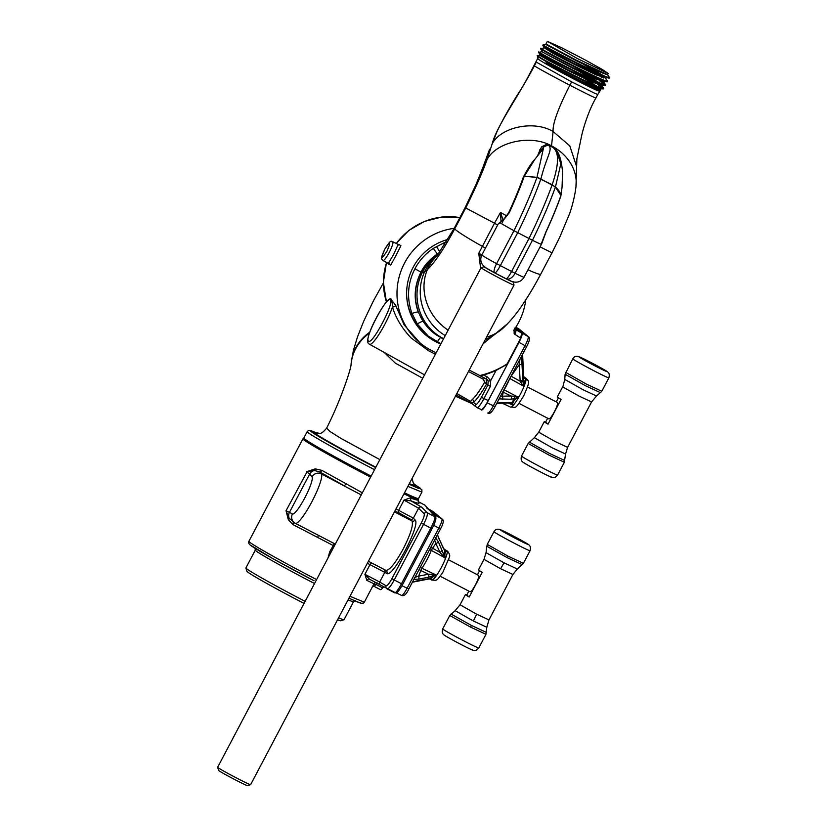 <?xml version="1.0" encoding="UTF-8"?>
<svg xmlns="http://www.w3.org/2000/svg" width="827" height="827" viewBox="0 0 827 827"><rect width="100%" height="100%" fill="white"/><g stroke="black" fill="none" stroke-linecap="round" stroke-linejoin="round"><path stroke-width="1.24" d="M517.051 568.873L504.005 562.815L486.049 552.653L484.002 559.341L478.461 569.855A16.313 0.579 27.8 0 0 478.626 570.051A16.313 0.579 27.8 0 0 482.234 572.294L469.198 597.022A16.313 0.579 -152.2 0 1 465.591 594.778A16.313 0.579 -152.2 0 1 465.425 594.582A16.313 0.579 -152.2 0 1 466.769 595.026L469.198 597.022M465.425 594.582L460.05 604.775L455.15 610.677L473.375 621.005L486.627 627.166M486.958 546.327L487.258 544.404L508.036 556.168L507.199 557.656L486.958 546.327M455.15 610.677L451.263 614.161L471.431 625.45L486.245 632.335M522.054 564.552L507.199 557.656M479.588 570.713L477.437 574.786M468.837 591.119L466.769 595.026M523.729 377.546L525.548 378.611L523.46 386.085L509.742 378.456M503.922 389.744L518.022 397.125C514.342 399.71 512.564 402.325 512.668 404.992L508.254 403.059M525.548 378.611L523.739 378.228L523.646 377.133A2.326 1.437 -3.2 0 0 523.677 376.833L523.76 377.743A2.326 1.83 172.3 0 1 523.739 378.228L522.891 381.319L520.534 382.115L520.162 381.257L522.85 379.996L523.522 385.961M508.76 402.429L507.768 403.059L499.146 403.297A2.326 1.509 -91.6 0 0 500.139 402.666L511.613 402.883L512.668 404.992M502.299 399.493A2.326 1.509 -91.6 0 0 502.32 396.205L510.952 395.968A2.326 1.509 88.4 0 1 510.931 399.255L499.105 398.872M511.065 376.192L520.162 381.257L519.242 364.697A2.326 1.437 -3.2 0 0 521.93 363.425L522.85 379.996M523.646 377.133L522.726 360.562A2.326 1.437 -3.2 0 0 522.757 360.272A2.326 1.437 -3.2 0 0 522.695 359.983M523.749 377.66L525.538 378.559M523.46 386.085L520.534 382.115M509.298 379.541A17.047 2.894 117.4 0 1 504.16 389.868L503.312 392.205L510.952 395.968L514.208 396.371A2.326 0.899 72.4 0 1 514.518 398.635L510.931 399.255M518.022 397.125L514.508 398.635L511.613 402.883L507.768 403.059M514.208 396.371L518.312 396.857M512.626 405.209L509.525 403.266M500.397 396.433L502.32 396.205L503.312 392.205L502.785 391.905M510.91 376.492L519.242 364.697L519.935 359.373M481.634 410.109L481.521 410.047C482.544 410.151 484.415 407.742 487.113 402.842L518.994 342.368C521.537 337.333 522.561 334.242 522.085 333.105L515.51 327.699M487.765 413.004C488.819 413.19 490.68 410.792 493.357 405.799L495.042 406.595L526.654 346.554M487.113 402.842L493.357 405.799L525.011 345.758C527.636 340.693 528.66 337.612 528.112 336.496A2.326 2.295 -50.6 0 1 528.432 336.723C531.358 338.367 526.995 345.676 526.696 346.554L526.665 346.523M522.085 333.105L528.112 336.496L518.922 328.96M480.456 409.179L481.521 410.047M599.751 89.409L600.402 90.277L592.204 87.238L550.286 66.346L545.882 62.893L556.126 67.483L537.674 56.505L538.005 58.986C542.667 62.273 554.421 68.848 573.276 78.73C591.574 88.148 600.206 92.159 599.172 90.763M440.16 252.245L437.349 253.982C429.73 259.389 424.272 265.446 420.953 272.155L414.927 268.744C407.566 283.32 406.595 298.227 411.991 313.464L417.304 323.946L428.045 335.927L440.936 343.763M406.657 295.539A54.768 53.941 129.4 0 0 426.081 334.325L428.045 335.927M483.051 343.825L507.623 323.688M539.969 55.409L537.188 55.574L542.14 58.717C559.207 68.372 609.985 93.565 603.121 87.755L599.947 85.388M603.968 81.563L594.168 78.544L572.232 67.969L541.881 51.75L539.204 52.225C543.928 55.843 613.158 91.022 605.054 84.096L601.87 81.718M599.668 80.901L604.816 84.55C612.921 91.487 543.711 56.308 538.966 52.68L538.78 51.874M597.735 84.561L603.048 88.386M605.736 74.399L603.762 73.117M600.784 71.866L603.534 73.582M603.803 78.058L601.829 76.777M545.758 44.42L543.06 44.896C547.784 48.514 617.014 83.703 608.92 76.766M608.672 77.231C616.797 84.168 547.546 48.979 542.822 45.351L544.063 47.656L573.38 63.328L605.674 77.986L609.241 77.324L607.411 74.306M598.862 75.536L601.601 77.242M543.835 48.08L541.137 48.555C545.861 52.184 615.092 87.362 606.987 80.436M606.749 80.891C614.854 87.827 545.634 52.649 540.889 49.02L540.703 48.214M541.881 51.75L571.457 66.997L603.741 81.646L607.07 81.439L605.602 78.131M602.035 85.222L592.235 82.204L570.299 71.629L548.704 60.423L539.948 55.419L540.196 54.954L569.524 70.657L601.818 85.305L604.909 85.191L605.054 84.096M541.447 244.223A23.859 0.848 -152.2 0 1 541.447 244.265L524.07 277.221A23.859 0.848 -152.2 0 1 515.076 273.251A9.324 5.489 116.3 0 1 506.207 278.813A9.324 5.489 116.3 0 1 506.083 278.74M503.622 219.393L500.573 221.967L503.622 219.393L508.574 212.952A2.326 0.62 24.7 0 1 509.205 212.818L503.467 220.034L501.679 223.755L500.087 222.742L498.164 224.045L481.852 254.964A23.859 0.848 27.8 0 0 482.1 255.254A23.859 0.848 27.8 0 0 496.593 263.658L513.97 230.692L532.454 240.285A23.859 0.848 27.8 0 0 541.106 244.234L545.934 231.901C552.033 218.648 557.026 206.512 560.933 195.513L560.995 195.244C560.468 192.681 558.628 189.9 555.465 186.923L560.861 163.736L556.075 149.697L554.876 148.54M501.679 223.755A23.859 0.848 27.8 0 0 513.97 230.692C523.45 211.381 531.099 193.642 536.93 177.454A2.326 0.548 -74.9 0 1 536.971 177.329L543.773 146.813L541.116 151.558L539.907 150.194L537.271 156.499M523.326 177.164L524.204 176.43A2.326 1.396 75.1 0 1 524.297 176.213L536.909 177.454A2.326 0.589 -73.4 0 1 537.002 177.329L540.93 178.849C546.802 155.455 553.501 149.139 548.187 145.014L543.752 146.824L541.664 146.844L546.637 144.363L551.475 146.245L553.098 131.514C552.529 123.833 558.111 108.399 569.855 85.222A34.972 0.837 -152.3 0 1 534.387 65.84C517.65 97.431 496.479 126.655 492.158 143.888L487.02 159.642C482.999 171.168 475.897 187.274 465.735 207.98L494.494 223.207L500.48 212.467L506.786 215.919M524.638 175.644L535.028 159.104M524.328 176.213L536.971 177.329M541.323 151.145L534.883 159.26C531.616 162.764 527.926 168.419 523.811 176.234M509.205 212.818C515.262 199.648 520.266 187.512 524.204 176.43L524.204 176.43M539.907 150.194L541.664 146.844M546.637 144.363L555.32 148.55L557.222 151.258M501.048 221.595L500.48 212.467L503.043 219.92M536.93 177.454L552.188 184.7C559.383 163.395 559.269 150.772 551.847 146.803L548.136 144.963A2.326 0.682 105.1 0 1 547.929 144.539M498.743 223.683L500.573 221.967M480.621 268.506L478.771 253.279L494.494 223.207L497.668 224.965M494.835 272.9L506 278.699A9.324 1.582 -62.6 0 0 506.041 278.73A9.324 1.582 -62.6 0 0 511.593 271.483L496.593 263.658A9.324 2.646 -61.6 0 0 494.649 272.807A9.324 2.646 -61.6 0 0 494.742 272.848A9.324 1.582 -62.6 0 0 494.784 272.879A9.324 1.582 -62.6 0 0 500.335 265.632L517.712 232.676C527.264 213.211 534.986 195.317 540.879 178.994L555.465 186.923A2.326 1.251 -47.8 0 1 555.424 187.078L555.403 187.067A2.326 1.292 -49.5 0 0 555.444 186.902M554.969 148.622L551.836 146.803L555.32 148.55M499.053 223.125A2.326 2.326 -120.4 0 0 499.043 223.125L499.973 222.825M481.211 256.515L478.771 253.279L481.872 254.943M552.136 184.834L555.403 187.067C549.573 203.246 541.923 220.985 532.454 240.285L515.076 273.251L511.593 271.483L528.97 238.517C538.532 219.052 546.254 201.157 552.136 184.834M556.075 149.697C558.297 153.15 560.954 156.034 562.577 171.985L562.05 187.295L560.933 195.513L555.424 187.078M543.05 240.068L541.447 244.265A23.859 0.848 -152.2 0 1 541.106 244.234M438.289 254.22A48.958 48.049 89.7 0 0 422.235 272.652A48.958 48.049 89.7 0 0 443.231 338.501A48.958 48.049 89.7 0 0 443.603 338.698M560.665 196.278L560.933 195.513M541.716 243.717L545.965 232.129A2.326 0.62 24.7 0 1 545.779 232.253M536.351 62.118L534.387 65.84A34.972 0.837 -152.3 0 1 534.004 65.478L535.999 61.694A34.972 1.24 -152.2 0 0 536.351 62.118L571.633 81.863L569.855 85.222A34.972 0.837 -152.3 0 0 595.947 97.979L595.947 97.979C590.106 107.613 584.307 124.05 581.722 135.318L576.884 158.763L575.954 186.964A47.335 39.934 11.7 0 0 551.547 145.883C531.306 134.232 496.469 141.655 487.02 159.642A47.315 39.923 -168.3 0 0 482.782 167.757L475.928 184.679L465.136 207.608L465.735 207.98L454.705 228.914C444.202 248.545 435.095 262.128 427.363 269.664L424.592 271.814L422.235 272.652L420.953 272.155C414.296 285.604 413.417 298.929 418.328 312.12L423.073 321.496L432.769 332.299L435.881 334.656A48.969 48.255 119.6 0 1 435.839 334.625L443.427 339.039M550.286 66.346L546.171 63.638M550.689 64.878L550.978 65.736L581.505 81.18L599.885 88.965L603.203 88.768L603.121 87.755M607.587 74.688L598.024 71.215L576.088 60.64L545.737 44.431L545.985 43.965L576.336 60.185L607.587 74.688M583.221 64.186L599.73 73.882M605.891 77.893L596.091 74.875L574.165 64.299L552.56 53.093L544.052 47.635M579.355 71.515L595.864 81.211M598.572 82.958L601.622 85.295M600.102 88.882L594.964 87.889L582.58 82.276L550.741 66.201L550.978 65.736L545.882 62.893M556.126 67.483L562.649 70.161A37.101 1.313 -152.2 0 1 542.14 58.717M602.883 88.22C606.935 91.818 584.4 81.387 562.649 70.161M596.887 86.173L584.389 78.555M598.82 82.504L586.312 74.885M602.687 75.185L583.459 63.731M608.248 73.448L577.225 58.479L547.36 41.35L561.988 47.894L585.082 59.895L601.963 69.272L608.248 73.448L607.835 74.234M414.927 268.744C419.372 260.412 425.481 253.641 433.276 248.41L443.81 242.931A54.768 53.941 129.4 0 1 446.053 242.104A7.081 0.651 -108.8 0 0 446.187 242.487M527.564 387.005L557.419 402.511A9.231 1.571 117.4 0 1 554.4 411.722A9.231 1.571 117.4 0 1 548.911 418.886L519.056 403.38M250.426 545.158C254.189 548.487 284.664 565.544 313.991 580.74L273.086 558.763L250.105 544.941C248.762 543.825 248.358 542.615 248.896 541.313L249.558 542.109C253.444 545.541 284.995 563.208 315.366 578.941L316.607 579.582M349.945 596.288L364.335 602.18L363.435 603.121L360.975 603.317L348.932 598.221L359.373 602.79L360.655 602.418M338.605 617.81A55.481 1.974 27.8 0 0 343.991 619.754L340.714 620.757A53.062 1.881 -152.2 0 1 337.571 619.764M304.036 603.41A53.062 1.881 -152.2 0 1 300.966 601.818A53.062 1.881 -152.2 0 1 246.911 571.302L245.898 568.025A55.481 1.974 27.8 0 0 302.413 599.947A55.481 1.974 27.8 0 0 305.132 601.353M343.991 619.754A55.481 1.974 27.8 0 0 344.053 619.702L353.449 601.87L348.002 599.978M396.009 508.936L413.366 518.147L415.04 519.956A2.316 2.264 -42.6 0 1 411.939 520.948C413.572 524.825 410.668 534.17 403.194 548.973C395.254 563.404 389.476 570.537 385.878 570.361L368.408 561.285L385.889 570.361A2.316 2.264 117.8 0 0 385.889 570.361L385.889 570.361A2.316 2.264 117.8 0 1 386.829 573.452L367.364 563.259M334.273 546.068L317.578 537.395L318.529 535.369L295.322 523.315L335.307 544.114M416.663 498.164A65.25 2.316 -152.2 0 1 417.408 498.712L418.204 499.405A65.25 2.316 -152.2 0 1 418.348 499.725A65.25 2.316 -152.2 0 1 403.958 493.843M370.62 477.138A65.25 2.316 -152.2 0 1 369.38 476.497A65.25 2.316 -152.2 0 1 302.909 438.868A65.25 2.316 -152.2 0 1 305.163 439.375M315.221 468.857A2.316 1.303 -95 0 1 314.384 470.491A6.967 6.854 140.1 0 0 309.649 474.067L306.621 471.7L315.221 468.857L321.879 470.367L362.36 492.799M410.264 519.139L399.296 513.05A2.316 1.861 -67.3 0 1 398.759 510.104L404.021 500.118L410.306 497.833L410.998 500.852L404.021 500.118L418.617 508.202L413.366 518.147A2.316 2.264 -42.6 0 1 410.264 519.139L411.939 520.948L394.458 511.872M418.204 499.405C418.834 500.676 416.208 500.159 410.306 497.833M328.009 557.946L329.725 551.712L334.428 543.535A27.963 4.755 -62.6 0 0 335.917 542.957M366.806 580.347L364.903 574.31L369.607 579.262A2.316 2.026 -63.5 0 0 369.607 579.262A2.316 2.026 -63.5 0 0 366.806 580.347L373.98 583.8L364.335 602.18M375.923 582.57A2.316 2.305 -77.7 0 0 373.98 583.8L373.318 585.082M311.51 443.458A55.523 1.974 27.8 0 0 368.077 475.422A55.523 1.974 27.8 0 0 370.785 476.828M383.718 586.912A9.324 1.582 -62.6 0 0 382.736 587.904A12.829 2.181 117.4 0 1 380.358 589.62L374.155 586.395L376.006 584.41A2.316 1.84 29.9 0 0 373.494 584.813M377.091 582.828L376.006 584.41L382.736 587.904M426.691 507.954L435.87 515.49L435.798 517.578A2.316 2.285 140.8 0 0 435.602 517.299L435.808 517.609C436.274 519.108 435.012 522.829 431.994 528.753L402.697 584.338L401.477 583.728C398.18 589.785 395.937 592.825 394.748 592.866L387.129 588.907M402.697 584.338C399.534 590.116 397.301 593.042 395.999 593.114M434.34 515.759L435.602 517.299A2.316 2.285 140.8 0 0 434.888 516.72C435.302 518.157 433.937 521.961 430.784 528.143L401.477 583.728L394.231 579.965C391.078 585.836 388.69 588.803 387.088 588.886L387.088 588.886A2.316 2.264 -59.7 0 1 386.147 585.795C387.315 585.878 389.238 583.5 391.915 578.662L421.212 523.088C423.713 518.115 424.696 515.004 424.127 513.743L418.617 508.202A2.316 2.264 135.1 0 1 421.708 507.209L427.228 512.75C427.838 514.559 426.608 518.446 423.538 524.38L394.231 579.965L391.915 578.662M424.633 505.018A12.829 2.181 117.4 0 1 424.768 505.059A12.829 2.181 117.4 0 1 424.871 505.142L429.699 510.424M418.576 501.844L418.7 501.917C420.426 503.922 417.852 503.55 410.998 500.852L421.708 507.209M384.038 569.4A2.316 2.264 -62.2 0 1 384.782 572.377L379.696 582.022L364.903 574.31L370.01 564.624A2.316 1.871 -62.6 0 1 372.481 563.394M404.258 493.285A55.523 1.974 27.8 0 0 409.706 495.228M317.578 537.395L293.213 524.742L288.365 519.811L286.028 510.755L289.45 512.378L309.649 474.067L311.996 476.869A20.995 3.566 117.4 0 1 304.936 497.647A20.995 3.566 117.4 0 1 292.438 513.96A6.967 6.874 117.8 0 0 295.322 523.315A27.963 4.755 117.4 0 0 311.965 501.586A27.963 4.755 117.4 0 0 321.372 473.902A6.967 6.854 140.1 0 0 311.996 476.869M361.254 494.897L321.372 473.902L319.708 471.907L344.466 485.904L345.789 483.898M321.879 470.367A2.316 1.189 -59.4 0 1 319.708 471.907L314.384 470.491L307.148 471.607A2.316 1.261 -113.8 0 0 307.137 471.462M288.365 519.811A2.316 1.23 152.8 0 0 289.181 518.291L286.028 510.755L307.148 471.607M293.213 524.742A2.316 1.199 117.5 0 0 293.213 522.199M295.239 523.274L289.181 518.291A6.967 6.874 -62.2 0 1 289.45 512.378L292.438 513.96M255.109 547.784L255.295 550.12L245.898 567.953A55.481 1.974 27.8 0 0 245.898 568.025M444.761 550.048L446.673 551.216C445.112 551.557 444.575 553.77 445.05 557.843L429.627 549.51M418.503 579.148A2.326 1.065 -100.8 0 0 418.617 576.13L428.52 574.227A2.326 1.065 79.2 0 1 428.417 577.246L418.503 579.148L413.324 579.345M442.497 550.534L440.036 552.405L435.819 543.494A2.326 1.147 -25.3 0 0 438.289 541.623L445.05 557.843M438.941 538.946A2.326 1.147 -25.3 0 0 438.91 538.48L443.127 547.391A2.326 1.147 154.7 0 1 443.158 547.856L437.38 534.811M416.146 581.092A2.326 1.065 -100.8 0 0 416.488 581.133A2.326 1.065 -100.8 0 0 416.798 580.957L426.05 579.189M443.127 547.391L444.544 549.831A2.326 1.778 142 0 1 444.843 550.73L443.158 547.856M446.673 551.216L444.843 550.73L443.965 554.307L442.197 555.093L440.036 552.405L432.583 548.239L431.229 550.493A17.047 2.894 117.4 0 1 427.011 559.683A17.047 2.894 117.4 0 1 421.915 568.159L420.829 570.547L419.082 569.514M444.678 550.048L446.766 551.164M445.029 558.194L442.197 555.093M414.689 577.453L418.617 576.13L420.829 570.547L428.52 574.227L431.994 574.434L432.407 576.233L428.417 577.246M431.994 574.434L436.17 575.003L432.397 576.233L430.112 578.662L431.684 579.768L429.399 578.879L430.112 578.662L426.701 579.065M420.178 567.446L436.17 575.003M430.722 547.443L432.583 548.239L435.819 543.494L434.557 539.783M435.891 575.199C432.335 576.977 430.929 578.476 431.663 579.686M431.684 579.768L430.226 579.065M433.699 525.279L438.796 528.153C441.411 523.088 442.445 519.997 441.887 518.891A2.326 2.295 -50.6 0 1 442.207 519.108C444.058 520.111 443.479 523.388 440.471 528.949L408.817 588.989L407.142 588.193L438.796 528.153L440.471 528.949L408.817 588.989C406.429 594.241 404.031 596.391 401.612 595.44L401.55 595.399C402.594 595.585 404.455 593.176 407.142 588.193L401.943 585.733M435.87 515.49L441.887 518.891L432.697 511.355M250.602 784.689L247.48 785.65A16.333 0.579 -152.2 0 1 237.473 780.967A16.333 0.579 -152.2 0 1 221.781 772.501A16.333 0.579 -152.2 0 1 218.607 770.423L217.646 767.311A18.639 0.662 -152.2 0 1 217.646 767.28L481.056 267.679A18.639 0.662 -152.2 0 1 481.076 267.669A18.639 0.662 -152.2 0 0 484.674 270.067A18.639 0.662 -152.2 0 0 502.868 279.888A18.639 0.662 -152.2 0 0 514.032 285.067A18.639 0.662 -152.2 0 1 514.032 285.067L250.622 784.668A18.639 0.662 -152.2 0 1 250.602 784.689A18.639 0.662 -152.2 0 1 239.179 779.344A18.639 0.662 -152.2 0 1 221.264 769.668A18.639 0.662 -152.2 0 1 217.646 767.311M512.947 281.79A16.333 0.579 -152.2 0 1 513.071 281.924A16.333 0.579 -152.2 0 1 503.519 277.531A16.333 0.579 -152.2 0 1 487.351 268.806A16.333 0.579 -152.2 0 1 484.188 266.707A16.333 0.579 -152.2 0 1 484.374 266.728M448.72 559.869L478.595 575.385A9.231 1.571 117.4 0 1 475.577 584.596A9.231 1.571 117.4 0 1 470.087 591.77L440.212 576.254M567.394 447.242L555.31 441.618L538.708 432.221L534.335 437.679L552.281 447.852L565.348 453.92M596.246 395.875L582.983 389.713L564.758 379.407L562.825 386.984L579.272 396.195L591.357 401.808M534.335 437.679L529.518 442.228L549.759 453.547L564.614 460.453M600.309 392.618L585.495 385.733L565.12 374.217L572.791 358.825A20.396 0.724 -152.2 0 0 572.997 359.073A20.396 0.724 -152.2 0 0 592.029 369.783A20.396 0.724 -152.2 0 0 608.868 377.846C609.664 374.848 609.22 372.863 607.545 371.881C605.354 369.927 585.113 359.249 579.903 357.078C576.574 355.672 574.207 356.251 572.791 358.825M544.414 421.904A16.313 0.579 -152.2 0 1 544.249 421.708A16.313 0.579 -152.2 0 1 545.593 422.152L548.022 424.148A16.313 0.579 -152.2 0 1 544.414 421.904M558.411 397.839L556.261 401.912M547.66 418.235L545.593 422.152M562.66 386.788L557.284 396.981A16.313 0.579 27.8 0 0 557.45 397.177A16.313 0.579 27.8 0 0 561.057 399.42L548.022 424.148M422.742 378.27L395.306 363.125L384.565 352.767M369.452 333.198A48.958 44.596 -175 0 0 351.062 364.325L351.062 364.314C351.558 367.085 341.293 399.245 326.624 428.148L329.932 431.446L340.755 438.289L379.851 459.626M316.896 433.193L315.046 433.369C319.17 436.718 346.689 452.1 373.349 465.921L375.851 467.214M398.914 244.534L400.909 245.722L395.823 255.812L390.747 265.074L388.886 264.082M392.742 241.763C391.14 243.345 392.629 236.326 384.793 249.196C379.603 260.732 381.816 258.386 382.994 260.526A10.575 1.799 117.4 0 0 389.29 252.318A10.575 1.799 117.4 0 0 392.742 241.763L398.211 244.358L393.569 254.54L388.266 263.503L389.052 264.402L389.052 263.038M375.654 467.575L374.021 466.728C344.88 451.625 314.611 434.682 310.869 431.384L317.599 433.296L310.538 430.485L308.595 430.453L307.189 431.632L303.809 438.052A64.837 2.305 27.8 0 0 304.46 438.837A64.837 2.305 27.8 0 0 371.158 476.114M409.282 483.754L416.363 485.997L414.627 484.715M368.532 341.106C363.818 339.06 386.943 295.198 390.313 299.798C395.027 301.845 371.902 345.707 368.532 341.106M390.396 298.785L391.006 298.992C391.802 299.715 392.277 302.393 392.422 307.034C395.844 318.126 402.108 328.464 411.195 338.047L428.51 350.679L435.395 354.276M390.313 298.578L395.606 305.163A2.326 1.22 -17 0 1 392.422 307.034A25.699 4.362 117.4 0 1 384.834 324.308A25.699 4.362 117.4 0 1 369.524 344.259L424.54 374.858M468.454 371.509L483.547 379.376L484.539 382.322A29.762 5.055 117.4 0 1 472.372 399.451L470.522 401.353L456.835 393.549M515.345 327.937L521.61 333.074L520.7 338.181L514.167 333.798L514.105 329.746A65.25 64.258 129.4 0 0 518.694 322.282A65.25 64.258 129.4 0 0 525.786 299.829M454.199 228.335A65.25 64.258 129.4 0 0 404.579 263.007A65.25 64.258 129.4 0 0 420.199 343.04A65.25 64.258 129.4 0 0 431.229 350.328L436.139 352.871M395.606 305.163L404.145 324.918L420.199 343.04M440.471 343.556A55.523 54.675 -50.6 0 1 425.998 335.214M440.801 344.022A55.523 54.675 -50.6 0 1 426.381 335.524A55.523 54.675 -50.6 0 1 413.087 267.421A55.523 54.675 -50.6 0 1 448.058 239.385M469.219 370.062L479.794 375.551A85.688 84.385 129.4 0 0 507.178 363.828L520.7 338.181M513.743 330.376L514.105 329.746M521.61 333.074L515.707 329.611C516.327 329.477 516.1 331.038 515.025 334.304M479.794 375.551L483.547 374.993A85.688 84.385 129.4 0 0 496.086 370.424L507.489 364.087L488.271 400.557L483.94 398.604C480.632 404.775 478.306 407.773 476.962 407.587A2.326 2.295 -50.6 0 1 475.907 404.413C476.921 404.558 478.771 402.16 481.479 397.229L487.909 385.031L486.617 383.966C481.428 393.011 477.055 399.162 473.489 402.439L471.607 402.749L472.31 403.793L469.695 401.788L470.522 401.353L471.607 402.749M472.093 403.69L455.45 396.185L472 403.638L476.962 407.587M488.271 400.557C484.901 406.667 482.575 409.665 481.293 409.541L477.045 407.639M496.086 370.424L490.721 380.596L488.168 381.216L487.909 385.031L490.37 386.395L483.94 398.604L481.479 397.229M514.167 333.798L515.707 329.611M486.131 378.869L486.617 383.966L484.539 382.322M472.372 399.451A2.326 2.099 -131.3 0 1 473.489 402.439L475.907 404.413M483.547 379.376L484.436 377.98M404.506 492.809A64.837 2.305 27.8 0 0 418.524 498.526L421.904 492.106L421.873 489.78L414.079 484.105L420.374 488.261L419.165 488.654L409.024 484.229M472.238 403.752L456.132 394.882M504.005 562.815L500.624 568.749L484.002 559.341M460.05 604.775L476.672 614.182L473.375 621.005M451.066 613.913L450.043 615.639L470.615 627.155L485.707 634.175M471.431 625.45L470.615 627.155M512.699 574.362L500.624 568.749M476.672 614.182L488.747 619.795M478.781 647.954C476.176 650.353 475.701 651.903 469.922 648.916C461.549 645.06 442.983 634.857 444.016 634.898C442.342 633.916 441.907 631.931 442.693 628.933A20.396 0.724 27.8 0 0 442.9 629.182A20.396 0.724 27.8 0 0 461.942 639.891A20.396 0.724 27.8 0 0 478.781 647.954L485.914 634.423L486.803 627.373L488.912 619.992L512.864 574.558L517.226 569.1L523.346 563.435L530.045 550.72A20.396 0.724 -152.2 0 1 513.205 542.657A20.396 0.724 -152.2 0 1 494.174 531.947A20.396 0.724 -152.2 0 1 493.967 531.699L487.258 544.404M523.14 563.187L508.036 556.168M527.936 544.238A15.734 0.558 -152.2 0 1 516.286 538.822A15.734 0.558 -152.2 0 1 500.418 529.942A15.734 0.558 -152.2 0 1 512.068 535.348A15.734 0.558 -152.2 0 1 527.936 544.238M444.802 635.415A15.734 0.558 27.8 0 0 460.68 644.295A15.734 0.558 27.8 0 0 472.331 649.712M525.652 377.856A16.468 2.801 117.4 0 1 525.734 377.898A16.468 2.801 117.4 0 1 525.807 377.939A16.468 2.801 117.4 0 1 520.338 394.314A16.468 2.801 117.4 0 1 510.548 407.122L502.309 403.204M496.81 403.225L500.139 402.666M521.175 357.016L521.93 363.425M522.571 354.359L522.726 360.562M518.994 342.368L526.696 346.554L495.042 406.595C491.827 412.415 489.419 414.565 487.827 413.045M515.821 327.213L518.994 329.012A2.326 2.295 -50.6 0 1 519.325 329.229L528.432 336.723M542.388 149.056L539.876 149.553M465.136 207.608L454.323 228.118A48.958 3.091 28.1 0 0 454.705 228.914A48.969 3.091 28.1 0 0 482.286 246.343L485.459 248.121M482.782 167.757L489.594 149.273L487.661 158.712M576.584 166.496L569.803 145.893L553.098 131.514C534.345 120.07 501.007 126.831 492.158 143.888L497.192 131.152C503.147 118.85 510.59 105.68 519.49 91.621C522.54 87.476 529.942 73.51 534.004 65.478L534.004 65.478M436.656 256.225A48.958 43.728 47.5 0 0 427.363 269.664A48.958 43.728 47.5 0 0 448.12 330.138M486.617 337.075A48.958 43.728 47.5 0 0 503.219 328.03A48.958 43.728 47.5 0 0 503.25 327.999C510.156 321.476 516.668 313.598 522.757 304.398C531.048 291.983 535.937 283.165 540.713 274.192L540.713 274.192A48.958 3.091 -151.9 0 1 527.988 269.809M437.225 255.553A48.958 46.467 58.8 0 0 424.592 271.814A48.958 46.467 58.8 0 0 445.246 335.597M540.083 246.859L551.981 252.835L559.755 237.225L569.855 213.046C572.904 203.824 574.941 195.131 575.954 186.964M485.315 339.535A48.958 46.467 58.8 0 0 492.758 335.938A48.958 46.467 58.8 0 0 492.768 335.927L485.191 339.783M571.633 81.863L594.21 93.017A34.972 1.24 27.8 0 0 597.88 94.309L600.402 90.277M439.406 252.731A48.958 48.245 119.6 0 0 421.098 272.269A48.969 48.255 119.6 0 0 435.839 334.625M441.287 337.943L443.231 338.501M545.934 231.901A2.326 0.62 24.7 0 1 545.965 232.129C551.991 219.041 556.964 206.967 560.882 195.927M418.328 312.12A7.081 1.065 -20.6 0 0 411.991 313.464M417.304 323.946A7.081 1.178 146.8 0 1 423.073 321.496M437.297 342.047A7.081 1.199 117.5 0 1 440.688 337.643M439.933 252.008L436.418 246.467M433.276 248.41L437.349 253.982M444.647 244.968A7.081 0.61 68.7 0 1 443.81 242.931M255.295 550.12L255.863 550.792C259.171 553.718 285.997 568.738 311.82 582.115L314.529 583.521M369.617 579.262L380.534 585.061A2.316 2.264 -59.7 0 0 380.637 585.113L369.648 579.272M431.994 528.753L421.212 523.088M430.216 510.993L434.888 516.72L427.228 512.75A2.316 2.264 -44.9 0 0 424.127 513.743M424.871 505.142L418.741 501.958A2.316 2.274 -41.8 0 1 418.204 501.565A2.316 2.274 129.4 0 0 418.7 501.917M415.04 519.956C421.243 524.029 392.474 578.6 386.829 573.452M396.205 593.135L380.534 585.061A2.316 2.264 -59.7 0 1 379.696 582.022L386.147 585.795M399.296 513.05L394.841 511.138M329.725 551.712L330.955 552.364M431.715 579.996C437.586 580.471 436.429 581.164 442.776 572.449L449.381 557.243C450.177 555.816 449.588 553.821 447.614 551.258L446.89 550.761A16.468 2.801 117.4 0 1 446.962 550.813A16.468 2.801 117.4 0 1 441.494 567.188A16.468 2.801 117.4 0 1 431.715 579.996L429.378 578.879M416.798 580.957L412.456 582.084M435.353 537.571L438.289 541.623M433.1 511.624L428.231 508.822L432.779 511.396A2.326 2.295 -50.6 0 1 433.1 511.624L442.207 519.108M401.612 595.44L396.526 593.031L401.55 595.399M529.321 441.969L528.422 443.592L549.004 455.108L564.097 462.128M601.529 391.13L586.426 384.121L565.647 372.357M521.517 456.059A20.396 0.724 27.8 0 0 521.723 456.308A20.396 0.724 27.8 0 0 540.765 467.017A20.396 0.724 27.8 0 0 557.605 475.08C555 477.468 554.524 479.029 548.746 476.042C540.372 472.176 521.806 461.983 522.84 462.024C521.186 460.959 520.741 458.964 521.517 456.059L528.226 443.344M579.241 357.068A15.734 0.558 -152.2 0 1 590.891 362.474A15.734 0.558 -152.2 0 1 606.76 371.364A15.734 0.558 -152.2 0 1 595.109 365.947A15.734 0.558 -152.2 0 1 579.241 357.068M523.625 462.541A15.734 0.558 27.8 0 0 539.504 471.421A15.734 0.558 27.8 0 0 551.144 476.838M307.189 431.632L307.851 432.418C311.707 435.829 343.06 453.372 373.235 469.012L374.548 469.695M369.834 332.113A48.958 44.596 -175 0 0 351.134 363.466L351.062 364.325M384.813 249.227C390.52 240.409 391.264 241.019 387.036 251.046C381.33 259.864 380.585 259.254 384.813 249.227M389.868 298.94C384.627 300.046 361.895 341.024 369.09 343.97L369.524 344.259A25.699 4.362 117.4 0 1 369.411 344.187M459.884 217.584A65.25 64.258 129.4 0 0 396.34 243.469M386.581 262.552A65.25 64.258 129.4 0 0 386.457 301.989M514.87 329.001L515.397 329.435A2.326 2.295 -50.6 0 1 515.107 329.229L514.487 328.133M490.721 380.596L490.37 386.395M488.168 381.216A4.662 4.59 129.4 0 0 486.814 379.324L479.877 375.613L486.038 378.818L487.423 376.998L490.659 380.658M483.547 374.993L487.423 376.998M486.814 379.324A4.662 4.59 129.4 0 0 486.049 378.818M429.378 349.325L428.51 350.679M407.887 486.39L421.904 492.106M530.045 550.72C530.82 547.815 530.386 545.82 528.722 544.755C526.53 542.801 506.289 532.123 501.079 529.952C497.751 528.546 495.383 529.125 493.967 531.699M449.836 615.391L442.693 628.933M486.049 552.653L486.752 546.089M523.667 376.73L525.734 377.898C529.311 382.219 530.438 380.224 523.687 395.906C514.322 410.616 516.596 406.874 510.548 407.122M523.677 376.833L522.612 354.297M499.146 403.297L496.551 403.71M515.821 327.203L519.325 329.229M524.07 277.221C521.94 280.777 518.849 282.42 514.808 282.162C510.342 281.077 513.701 282.265 506.207 278.813A9.324 9.324 0 0 1 506.041 278.73L494.784 272.879A9.324 9.324 0 0 1 494.649 272.807L485.614 267.628L482.596 264.878C480.466 261.745 480.218 258.438 481.852 254.964M535.999 61.694L537.653 58.562M523.832 176.203L523.336 177.133C519.47 188.029 514.549 199.969 508.574 212.952M454.323 228.118L437.038 255.863M551.981 252.835L540.713 274.192M503.25 327.999L492.758 335.938M595.947 97.979L597.88 94.309M562.05 187.295L560.882 195.916M603.39 88.076L601.736 85.45M605.323 84.416L603.669 81.79M599.802 89.109L600.402 90.05M537.674 56.505L537.188 55.574M540.476 48.69L542.13 51.315M538.542 52.359L540.196 54.975M547.36 41.35L545.975 43.965M355.486 600.712L353.449 601.87M418.348 499.725L418.235 501.617L424.768 505.059M372.336 586.529L374.217 586.436M373.835 584.172L373.359 584.999M302.909 438.868L248.896 541.313M293.14 522.168L295.322 523.315M446.89 550.761L444.089 549.18M412.394 582.208L429.399 578.879M444.544 549.831L445.412 550.472M437.462 534.656L438.91 538.48M513.071 281.924L514.032 285.046M484.188 266.707L481.076 267.669M538.708 432.221L544.249 421.708M564.758 379.407L565.12 374.217M557.605 475.08L564.303 462.376L565.523 454.126L567.56 447.438L591.522 402.005L596.422 396.102L601.736 391.378L608.868 377.846M326.624 428.148C319.873 436.284 319.584 432.314 316.534 433.1L316.555 433.11M383.377 282.979L373.411 300.863L363.591 321.476L357.481 336.94L353.418 350.307L351.134 363.466M398.387 245.092L399.296 244.492L398.211 244.358M386.426 302.031L383.377 282.296L386.467 262.49M396.205 243.407L408.827 230.444L424.468 221.409L441.938 216.994L459.895 217.553M382.994 260.526L388.266 263.513M414.906 484.963L413.221 482.834L412.084 478.44"/></g></svg>
